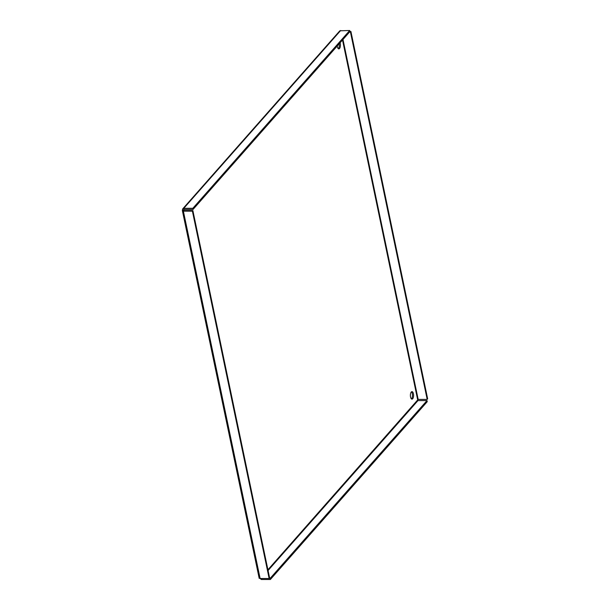 <?xml version="1.0" encoding="UTF-8"?>
<svg xmlns="http://www.w3.org/2000/svg" width="610" height="610" viewBox="0 0 610 610"><rect width="100%" height="100%" fill="white"/><g stroke="black" fill="none" stroke-linecap="round" stroke-linejoin="round"><path stroke-width="0.91" d="M338.26 48.655A3.744 1.609 90 0 0 339.19 43.798M340.075 42.799A3.744 1.609 -90 0 1 340.266 46.764A3.744 1.609 -90 0 1 338.825 48.892A3.744 1.609 -90 0 1 337.254 45.986M411.43 398.894A3.744 1.609 90 0 0 412.467 395.379A3.744 1.609 90 0 0 411.422 391.872M411.285 392.009A3.744 1.609 -90 0 1 411.986 391.635A3.744 1.609 -90 0 1 413.595 395.379A3.744 1.609 -90 0 1 411.986 399.131A3.744 1.609 -90 0 1 410.423 396.225A3.744 1.609 -90 0 1 411.285 392.009M182.786 208.795L339.823 30.805L349.698 30.5L192.829 208.3L183.808 208.307L182.649 208.986L182.337 210.473L259.204 578.417M349.698 30.5L349.926 31.621L193.057 209.421L192.829 208.3M184.075 209.428L183.564 210.008L184.037 209.428L193.057 209.421M269.147 578.509L260.127 578.516L183.381 211.151L192.402 211.151L269.147 578.509L269.628 577.967L192.882 210.602L183.869 210.61L183.564 210.008L183.869 210.61L183.381 211.151L182.436 210.008L183.564 210.008L184.037 209.428L183.808 208.307L340.677 30.508M267.92 569.778L418.163 399.397L427.183 399.39L350.437 32.033L350.918 31.484L349.904 31.484M349.568 32.033L350.437 32.033M427.183 399.39L427.663 398.849L350.918 31.484M260.127 578.516L261.354 579.5L270.375 579.492L427.244 401.693L427.008 400.572L270.138 578.371L270.375 579.492M269.269 578.371L270.138 578.371M342.515 40.031L417.713 400L417.987 400.579L427.008 400.572M261.149 578.516L261.354 579.5M192.882 210.602L192.402 211.151M342.98 39.505L418.163 399.397M417.987 400.579L268.072 570.495M183.564 210.008L183.648 210.419"/></g></svg>

